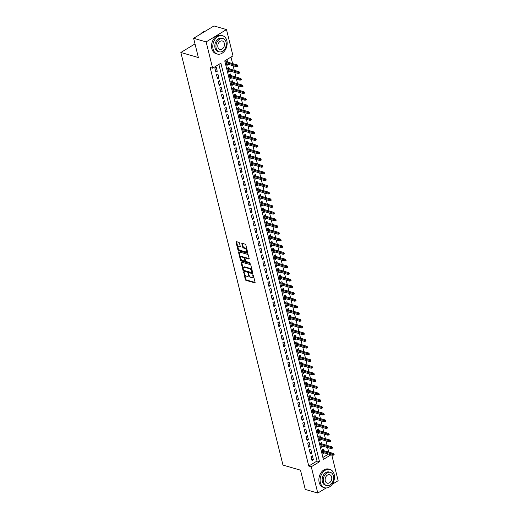 <?xml version="1.0" encoding="UTF-8"?>
<svg xmlns="http://www.w3.org/2000/svg" width="519" height="519" viewBox="0 0 519 519"><rect width="100%" height="100%" fill="white"/><g stroke="black" fill="none" stroke-linecap="round" stroke-linejoin="round"><path stroke-width="0.78" d="M243.768 272.17L245.266 279.514A0.746 0.402 -121.2 0 0 245.922 280.312L254.764 282.874A0.746 0.402 -121.2 0 0 254.991 282.855A0.746 0.402 -121.2 0 0 255.095 282.355L253.363 275.375L252.747 274.823L252.902 276.076A2.394 1.285 -121.2 0 1 252.571 277.671A2.394 1.285 -121.2 0 1 251.851 277.723L251.112 277.516A2.394 1.285 -121.2 0 1 249.016 274.953L248.335 273.487L248.329 274.752A2.394 1.285 -121.2 0 1 247.998 276.348A2.394 1.285 -121.2 0 1 247.278 276.406L246.544 276.192A2.394 1.285 -121.2 0 1 244.449 273.63L243.768 272.17M239.48 243.139A0.746 0.402 -121.2 0 0 238.824 242.341L236.346 241.62A0.746 0.402 -121.2 0 0 236.119 241.64A0.746 0.402 -121.2 0 0 236.015 242.133L237.936 249.892A0.746 0.402 -121.2 0 0 238.591 250.696L247.433 253.253A0.746 0.402 -121.2 0 0 247.66 253.233A0.746 0.402 -121.2 0 0 247.764 252.74L245.844 244.981A0.746 0.402 -121.2 0 0 245.189 244.183L242.191 243.314A0.746 0.402 -121.2 0 0 241.964 243.333A0.746 0.402 -121.2 0 0 241.86 243.826L242.684 247.148A0.746 0.402 -121.2 0 0 243.34 247.946L244.825 248.38A1.998 1.07 -121.2 0 1 246.415 250.048A1.998 1.07 -121.2 0 1 246.298 251.851A1.998 1.07 -121.2 0 1 245.695 251.897L239.875 250.21A1.998 1.07 -121.2 0 1 238.279 248.543A1.998 1.07 -121.2 0 1 238.403 246.739A1.998 1.07 -121.2 0 1 239 246.694L239.973 246.973A0.746 0.402 -121.2 0 0 240.2 246.953A0.746 0.402 -121.2 0 0 240.303 246.46L239.48 243.139M326.172 487.957L317.777 493.05L305.263 489.43L300.495 470.169L282.972 465.095L180.859 52.477L198.381 57.551L193.619 38.289L206.134 41.916L226.492 29.57L232.999 55.864L224.746 60.866L323.376 459.419L331.044 454.774M317.777 493.05L311.27 466.756L319.522 461.754L220.893 63.201L212.634 68.203L206.134 41.916M212.634 68.203L210.137 67.483L308.766 466.036L311.27 466.756M241.406 262.069A0.746 0.402 -121.2 0 0 241.179 262.089A0.746 0.402 -121.2 0 0 241.076 262.582L242.996 270.341A0.746 0.402 -121.2 0 0 243.651 271.139L252.494 273.701A0.746 0.402 -121.2 0 0 252.721 273.682A0.746 0.402 -121.2 0 0 252.824 273.189L250.904 265.43A0.746 0.402 -121.2 0 0 250.249 264.625L241.406 262.069M240.466 260.116L238.545 252.357A0.746 0.402 -121.2 0 1 238.649 251.864A0.746 0.402 -121.2 0 1 238.876 251.845L247.719 254.407A0.746 0.402 -121.2 0 1 248.374 255.205L249.191 258.527A0.746 0.402 -121.2 0 1 249.094 259.02A0.746 0.402 -121.2 0 1 248.867 259.039L245.279 258.001A0.746 0.402 -121.2 0 0 245.052 258.021A0.746 0.402 -121.2 0 0 244.949 258.514L245.493 260.72A0.746 0.402 -121.2 0 0 246.149 261.518L249.886 262.601L250.113 263.522L241.121 260.914A0.746 0.402 -121.2 0 1 240.466 260.116L241.017 259.785L239.097 252.026L238.545 252.357M228.185 64.324L226.544 64.097M227.646 62.163L227.251 60.574L225.875 61.404L226.874 65.426L228.25 64.59M229.839 71.025L228.204 70.798M229.307 68.865L228.911 67.269L227.536 68.106L228.529 72.122L229.904 71.291M231.5 77.72L229.859 77.493M230.961 75.56L230.566 73.97L229.19 74.801L230.189 78.823L231.565 77.986M233.154 84.422L231.519 84.195M232.622 82.261L232.227 80.666L230.851 81.502L231.844 85.518L233.219 84.688M234.815 91.117L233.174 90.89M234.277 88.957L233.881 87.367L232.506 88.198L233.505 92.22L234.88 91.383M236.469 97.819L234.835 97.591M235.937 95.658L235.542 94.062L234.166 94.899L235.159 98.915L236.534 98.085M238.13 104.514L236.489 104.287M237.592 102.353L237.202 100.764L235.821 101.594L236.82 105.617L238.195 104.78M239.784 111.215L238.15 110.988M239.253 109.055L238.857 107.459L237.481 108.296L238.474 112.312L239.849 111.481M241.445 117.91L239.804 117.683M240.907 115.75L240.518 114.161L239.136 114.991L240.135 119.013L241.51 118.176M243.1 124.612L241.465 124.385M242.568 122.452L242.172 120.856L240.797 121.693L241.789 125.708L243.164 124.878M244.76 131.307L243.119 131.08M244.222 129.147L243.833 127.557L242.457 128.388L243.45 132.41L244.825 131.573M246.415 138.009L244.78 137.782M245.883 135.848L245.487 134.252L244.112 135.089L245.104 139.105L246.48 138.275M248.076 144.704L246.434 144.477M247.537 142.543L247.148 140.954L245.772 141.784L246.765 145.807L248.14 144.97M249.73 151.405L248.095 151.178M249.198 149.245L248.802 147.649L247.427 148.486L248.419 152.502L249.795 151.671M251.391 158.1L249.749 157.873M250.852 155.94L250.463 154.351L249.088 155.181L250.08 159.203L251.456 158.366M253.045 164.802L251.41 164.575M252.513 162.642L252.117 161.046L250.742 161.883L251.734 165.898L253.116 165.068M254.706 171.497L253.064 171.27M254.167 169.337L253.778 167.747L252.403 168.578L253.395 172.6L254.771 171.763M256.36 178.199L254.725 177.972M255.828 176.038L255.432 174.442L254.057 175.279L255.05 179.295L256.431 178.465M258.021 184.894L256.38 184.667M257.482 182.733L257.093 181.144L255.718 181.974L256.71 185.997L258.086 185.16M259.675 191.595L258.04 191.368M259.143 189.435L258.747 187.839L257.372 188.676L258.365 192.692L259.747 191.861M261.336 198.29L259.695 198.063M260.804 196.13L260.408 194.541L259.033 195.371L260.025 199.393L261.401 198.556M262.997 204.992L261.355 204.765M262.458 202.832L262.063 201.236L260.687 202.073L261.686 206.088L263.062 205.258M264.651 211.687L263.01 211.46M264.119 209.527L263.723 207.937L262.348 208.768L263.341 212.79L264.716 211.953M266.312 218.389L264.671 218.162M265.773 216.228L265.378 214.632L264.002 215.469L265.001 219.485L266.377 218.655M267.966 225.084L266.325 224.857M267.434 222.923L267.038 221.334L265.663 222.164L266.656 226.187L268.031 225.35M269.627 231.785L267.986 231.558M269.089 229.625L268.693 228.029L267.317 228.866L268.317 232.882L269.692 232.051M271.281 238.481L269.64 238.253M270.749 236.32L270.354 234.731L268.978 235.561L269.971 239.583L271.346 238.746M272.942 245.182L271.301 244.955M272.404 243.022L272.008 241.426L270.633 242.263L271.632 246.278L273.007 245.448M274.596 251.877L272.962 251.65M274.064 249.717L273.669 248.127L272.293 248.958L273.286 252.98L274.661 252.143M276.257 258.579L274.616 258.352M275.719 256.418L275.323 254.823L273.948 255.659L274.947 259.675L276.322 258.845M277.912 265.274L276.277 265.047M277.38 263.114L276.984 261.524L275.608 262.355L276.601 266.377L277.976 265.54M279.572 271.975L277.931 271.748M279.034 269.815L278.638 268.219L277.263 269.056L278.262 273.072L279.637 272.241M281.227 278.671L279.592 278.444M280.695 276.51L280.299 274.921L278.924 275.751L279.916 279.773L281.292 278.937M282.887 285.372L281.246 285.145M282.349 283.212L281.96 281.616L280.578 282.453L281.577 286.469L282.952 285.638M284.542 292.067L282.907 291.84M284.01 289.907L283.614 288.317L282.239 289.148L283.231 293.17L284.607 292.333M286.203 298.769L284.561 298.542M285.664 296.608L285.275 295.013L283.893 295.849L284.892 299.865L286.267 299.035M287.857 305.464L286.222 305.237M287.325 303.304L286.929 301.714L285.554 302.545L286.546 306.567L287.922 305.73M289.518 312.166L287.876 311.938M288.979 310.005L288.59 308.409L287.215 309.246L288.207 313.262L289.583 312.432M291.172 318.861L289.537 318.634M290.64 316.7L290.244 315.111L288.869 315.941L289.862 319.964L291.237 319.127M292.833 325.562L291.191 325.335M292.294 323.402L291.905 321.806L290.53 322.643L291.522 326.659L292.898 325.828M294.487 332.264L292.852 332.03M293.955 330.097L293.559 328.508L292.184 329.338L293.177 333.36L294.552 332.523M296.148 338.959L294.507 338.732M295.609 336.799L295.22 335.203L293.845 336.04L294.837 340.055L296.213 339.225M297.802 345.66L296.167 345.427M297.27 343.494L296.874 341.904L295.499 342.735L296.492 346.757L297.874 345.92M299.463 352.356L297.822 352.129M298.925 350.195L298.535 348.599L297.16 349.436L298.153 353.452L299.528 352.622M301.117 359.057L299.482 358.824M300.585 356.89L300.19 355.301L298.814 356.131L299.807 360.154L301.189 359.317M302.778 365.752L301.137 365.525M302.24 363.592L301.85 361.996L300.475 362.833L301.468 366.849L302.843 366.018M304.432 372.454L302.798 372.22M303.9 370.287L303.505 368.698L302.129 369.528L303.128 373.55L304.504 372.713M306.093 379.149L304.452 378.922M305.561 376.989L305.166 375.393L303.79 376.23L304.783 380.245L306.158 379.415M307.754 385.851L306.113 385.617M307.216 383.684L306.82 382.094L305.444 382.925L306.444 386.947L307.819 386.11M309.408 392.546L307.767 392.319M308.876 390.385L308.481 388.789L307.105 389.626L308.098 393.642L309.473 392.812M311.069 399.247L309.428 399.014M310.531 397.08L310.135 395.491L308.76 396.321L309.759 400.344L311.134 399.507M312.723 405.942L311.082 405.715M312.191 403.782L311.796 402.186L310.42 403.023L311.413 407.039L312.788 406.208M314.384 412.644L312.743 412.41M313.846 410.477L313.45 408.888L312.075 409.718L313.074 413.74L314.449 412.903M316.039 419.339L314.397 419.112M315.507 417.179L315.111 415.583L313.736 416.42L314.728 420.435L316.103 419.605M317.699 426.041L316.058 425.807M317.161 423.874L316.765 422.284L315.39 423.115L316.389 427.137L317.764 426.3M319.354 432.736L317.719 432.509M318.822 430.575L318.426 428.979L317.051 429.816L318.043 433.832L319.419 433.002M321.014 439.437L319.373 439.204M320.476 437.27L320.08 435.681L318.705 436.511L319.704 440.534L321.079 439.697M322.669 446.132L321.034 445.905M322.137 443.972L321.741 442.376L320.366 443.213L321.358 447.229L322.734 446.398M311.017 456.584L312.01 460.6L313.385 459.769L312.393 455.747L311.017 456.584M309.356 449.882L310.356 453.904L311.731 453.068L310.732 449.052L309.356 449.882M307.702 443.187L308.695 447.203L310.07 446.372L309.077 442.35L307.702 443.187M306.041 436.485L307.04 440.508L308.416 439.671L307.417 435.655L306.041 436.485M304.387 429.79L305.38 433.806L306.755 432.976L305.762 428.954L304.387 429.79M302.726 423.089L303.719 427.111L305.101 426.274L304.102 422.258L302.726 423.089M301.072 416.394L302.064 420.409L303.44 419.579L302.447 415.557L301.072 416.394M299.411 409.692L300.404 413.714L301.786 412.877L300.786 408.862L299.411 409.692M297.757 402.997L298.749 407.013L300.125 406.182L299.132 402.16L297.757 402.997M296.096 396.295L297.089 400.318L298.464 399.481L297.471 395.465L296.096 396.295M294.442 389.6L295.434 393.616L296.81 392.786L295.817 388.763L294.442 389.6M292.781 382.899L293.773 386.921L295.149 386.084L294.156 382.068L292.781 382.899M291.127 376.204L292.119 380.219L293.495 379.389L292.502 375.367L291.127 376.204M289.466 369.502L290.458 373.524L291.834 372.687L290.841 368.672L289.466 369.502M287.811 362.807L288.804 366.823L290.179 365.992L289.187 361.97L287.811 362.807M286.151 356.105L287.143 360.128L288.519 359.291L287.526 355.275L286.151 356.105M284.49 349.41L285.489 353.426L286.864 352.596L285.872 348.573L284.49 349.41M282.836 342.709L283.828 346.731L285.203 345.894L284.211 341.878L282.836 342.709M281.175 336.014L282.174 340.029L283.549 339.199L282.557 335.177L281.175 336.014M279.52 329.312L280.513 333.334L281.888 332.497L280.896 328.482L279.52 329.312M277.86 322.617L278.859 326.633L280.234 325.802L279.235 321.78L277.86 322.617M276.205 315.915L277.198 319.938L278.573 319.101L277.581 315.085L276.205 315.915M274.545 309.22L275.544 313.236L276.919 312.406L275.92 308.383L274.545 309.22M272.89 302.519L273.883 306.541L275.258 305.704L274.266 301.688L272.89 302.519M271.229 295.824L272.228 299.839L273.604 299.009L272.605 294.987L271.229 295.824M269.575 289.122L270.568 293.144L271.943 292.307L270.95 288.292L269.575 289.122M267.914 282.427L268.913 286.443L270.289 285.612L269.29 281.59L267.914 282.427M266.26 275.725L267.253 279.747L268.628 278.911L267.635 274.895L266.26 275.725M264.599 269.03L265.598 273.046L266.974 272.216L265.975 268.193L264.599 269.03M262.945 262.329L263.937 266.351L265.313 265.514L264.32 261.498L262.945 262.329M261.284 255.633L262.283 259.649L263.658 258.819L262.659 254.797L261.284 255.633M259.63 248.932L260.622 252.954L261.998 252.117L261.005 248.101L259.63 248.932M257.969 242.237L258.962 246.253L260.343 245.422L259.344 241.4L257.969 242.237M256.315 235.535L257.307 239.557L258.683 238.721L257.69 234.705L256.315 235.535M254.654 228.84L255.646 232.856L257.028 232.025L256.029 228.003L254.654 228.84M253 222.138L253.992 226.161L255.367 225.324L254.375 221.308L253 222.138M251.339 215.443L252.331 219.459L253.707 218.629L252.714 214.607L251.339 215.443M249.684 208.742L250.677 212.764L252.052 211.927L251.06 207.911L249.684 208.742M248.024 202.047L249.016 206.062L250.392 205.232L249.399 201.21L248.024 202.047M246.369 195.345L247.362 199.367L248.737 198.53L247.745 194.515L246.369 195.345M244.709 188.65L245.701 192.666L247.076 191.835L246.084 187.813L244.709 188.65M243.054 181.948L244.047 185.971L245.422 185.134L244.43 181.118L243.054 181.948M241.393 175.253L242.386 179.269L243.761 178.439L242.769 174.416L241.393 175.253M239.733 168.552L240.732 172.574L242.107 171.737L241.114 167.721L239.733 168.552M238.078 161.857L239.071 165.872L240.446 165.042L239.454 161.02L238.078 161.857M236.417 155.155L237.417 159.177L238.792 158.34L237.799 154.325L236.417 155.155M234.763 148.46L235.756 152.476L237.131 151.645L236.139 147.623L234.763 148.46M233.102 141.758L234.101 145.781L235.477 144.944L234.478 140.928L233.102 141.758M231.448 135.063L232.441 139.079L233.816 138.249L232.823 134.226L231.448 135.063M229.787 128.362L230.786 132.384L232.162 131.547L231.163 127.531L229.787 128.362M228.133 121.667L229.126 125.682L230.501 124.852L229.508 120.83L228.133 121.667M226.472 114.965L227.471 118.987L228.847 118.15L227.847 114.135L226.472 114.965M224.818 108.27L225.81 112.286L227.186 111.455L226.193 107.433L224.818 108.27M223.157 101.568L224.156 105.591L225.531 104.754L224.532 100.738L223.157 101.568M221.503 94.873L222.495 98.889L223.871 98.059L222.878 94.036L221.503 94.873M219.842 88.172L220.841 92.194L222.216 91.357L221.217 87.341L219.842 88.172M218.188 81.477L219.18 85.492L220.556 84.662L219.563 80.64L218.188 81.477M216.527 74.775L217.526 78.797L218.901 77.96L217.902 73.945L216.527 74.775M308.766 466.036L317.025 461.028L218.875 64.427M217.24 71.265L216.248 67.243L214.872 68.08L215.865 72.096L217.24 71.265L215.534 70.772M328.735 452.101L327.612 447.566M327.08 445.399L325.958 440.865M325.419 438.704L324.297 434.169M323.765 432.003L322.636 427.468M322.104 425.308L320.982 420.773M320.45 418.606L319.321 414.071M318.789 411.911L317.667 407.376M317.128 405.209L316.006 400.674M315.474 398.514L314.352 393.979M313.813 391.813L312.691 387.278M312.159 385.117L311.037 380.583M310.498 378.416L309.376 373.881M308.844 371.721L307.722 367.186M307.183 365.019L306.061 360.484M305.529 358.324L304.406 353.789M303.868 351.623L302.746 347.088M302.214 344.927L301.091 340.393M300.553 338.226L299.431 333.691M298.899 331.531L297.776 326.996M297.238 324.829L296.115 320.294M295.583 318.134L294.461 313.599M293.923 311.432L292.8 306.898M292.268 304.737L291.146 300.203M290.608 298.036L289.485 293.501M288.953 291.341L287.831 286.806M287.292 284.639L286.17 280.104M285.638 277.944L284.516 273.409M283.977 271.242L282.855 266.708M282.323 264.547L281.201 260.013M280.662 257.846L279.54 253.311M279.008 251.151L277.879 246.616M277.347 244.449L276.225 239.914M275.693 237.754L274.564 233.219M274.032 231.052L272.91 226.518M272.371 224.357L271.249 219.822M270.717 217.656L269.595 213.121M269.056 210.961L267.934 206.419M267.402 204.259L266.279 199.724M265.741 197.564L264.619 193.023M264.087 190.862L262.964 186.327M262.426 184.167L261.304 179.626M260.772 177.466L259.649 172.931M259.111 170.77L257.988 166.229M257.456 164.069L256.334 159.534M255.796 157.374L254.673 152.833M254.141 150.672L253.019 146.137M252.481 143.977L251.358 139.436M250.826 137.275L249.704 132.741M249.165 130.58L248.043 126.039M247.511 123.879L246.389 119.344M245.85 117.184L244.728 112.642M244.196 110.482L243.074 105.947M242.535 103.787L241.413 99.246M240.881 97.085L239.759 92.551M239.22 90.39L238.098 85.849M237.566 83.689L236.443 79.154M235.905 76.994L234.783 72.452M234.251 70.292L233.122 65.757M232.59 63.597L230.981 57.09M322.896 457.473L328.54 454.047M323.791 450.667L323.395 449.078L322.02 449.908L323.019 453.93L324.33 452.834M195.008 43.907L180.859 52.477M331.771 454.988L338.141 480.711L332.166 484.331M193.619 38.289L213.977 25.95L226.492 29.57M317.025 461.028L319.522 461.754M324.394 453.093L322.688 452.6M313.385 459.769L311.679 459.276M311.731 453.068L310.025 452.574M310.07 446.372L308.364 445.879M308.416 439.671L306.71 439.178M306.755 432.976L305.049 432.483M305.101 426.274L303.394 425.781M303.44 419.579L301.734 419.086M301.786 412.877L300.079 412.384M300.125 406.182L298.419 405.689M298.464 399.481L296.764 398.988M296.81 392.786L295.103 392.293M295.149 386.084L293.449 385.591M293.495 379.389L291.788 378.896M291.834 372.687L290.134 372.194M290.179 365.992L288.473 365.499M288.519 359.291L286.819 358.798M286.864 352.596L285.158 352.103M285.203 345.894L283.504 345.401M283.549 339.199L281.843 338.706M281.888 332.497L280.189 332.004M280.234 325.802L278.528 325.309M278.573 319.101L276.874 318.608M276.919 312.406L275.213 311.913M275.258 305.704L273.558 305.211M273.604 299.009L271.898 298.516M271.943 292.307L270.237 291.814M270.289 285.612L268.583 285.119M268.628 278.911L266.922 278.418M266.974 272.216L265.267 271.722M265.313 265.514L263.607 265.021M263.658 258.819L261.952 258.326M261.998 252.117L260.291 251.624M260.343 245.422L258.637 244.929M258.683 238.721L256.976 238.227M257.028 232.025L255.322 231.532M255.367 225.324L253.661 224.831M253.707 218.629L252.007 218.136M252.052 211.927L250.346 211.434M250.392 205.232L248.692 204.739M248.737 198.53L247.031 198.037M247.076 191.835L245.377 191.342M245.422 185.134L243.716 184.641M243.761 178.439L242.062 177.946M242.107 171.737L240.401 171.244M240.446 165.042L238.746 164.549M238.792 158.34L237.086 157.847M237.131 151.645L235.431 151.152M235.477 144.944L233.771 144.451M233.816 138.249L232.116 137.756M232.162 131.547L230.455 131.054M230.501 124.852L228.801 124.359M228.847 118.15L227.14 117.657M227.186 111.455L225.48 110.962M225.531 104.754L223.825 104.261M223.871 98.059L222.164 97.566M222.216 91.357L220.51 90.864M220.556 84.662L218.849 84.169M218.901 77.96L217.195 77.467M247.998 276.348L248.549 276.011A2.394 1.285 -121.2 0 0 248.88 274.421L248.329 274.752M248.77 273.961L248.88 274.421M252.571 277.671L253.116 277.334A2.394 1.285 -121.2 0 0 253.447 275.745L252.902 276.076M253.337 275.284L253.447 275.745M244.196 272.637L245.818 279.183A0.746 0.402 -121.2 0 0 246.473 279.981L255.114 282.485M241.601 262.127A0.746 0.402 -121.2 0 0 241.627 262.251L243.547 270.01A0.746 0.402 -121.2 0 0 244.202 270.808L252.844 273.312M243.502 269.815L243.962 270.38L251.728 272.624L251.721 271.314A2.394 1.285 -121.2 0 0 249.626 268.751L244.319 267.214A2.394 1.285 -121.2 0 0 243.599 267.272A2.394 1.285 -121.2 0 0 243.268 268.861L243.502 269.815M252.279 272.293L252.506 271.93L251.955 272.261M243.599 267.272L244.151 266.941A2.394 1.285 -121.2 0 1 244.871 266.883L250.177 268.42A2.394 1.285 -121.2 0 1 252.273 270.976L252.506 271.93M249.217 258.65L245.831 257.671A0.746 0.402 -121.2 0 0 245.604 257.684A0.746 0.402 -121.2 0 0 245.487 257.878M250.32 263.088L241.672 260.583L241.121 260.914M241.556 256.924A1.998 1.07 -121.2 0 0 240.952 256.97A1.998 1.07 -121.2 0 0 240.835 258.773A1.998 1.07 -121.2 0 0 242.425 260.441L244.481 261.038A0.746 0.402 -121.2 0 0 244.702 261.018A0.746 0.402 -121.2 0 0 244.806 260.519L244.261 258.319A0.746 0.402 -121.2 0 0 243.606 257.515L241.556 256.924L242.107 256.587A1.998 1.07 -121.2 0 0 241.504 256.639L240.952 256.97M245.026 260.7A0.746 0.402 -121.2 0 0 245.253 260.681A0.746 0.402 -121.2 0 0 245.357 260.188L244.806 260.519M242.107 256.587L244.157 257.184A0.746 0.402 -121.2 0 1 244.812 257.982L245.357 260.188M241.017 259.785A0.746 0.402 -121.2 0 0 241.672 260.583M238.403 246.739L238.948 246.408A1.998 1.07 -121.2 0 1 239.551 246.356L240.323 246.583M246.298 251.851L246.849 251.514A1.998 1.07 -121.2 0 0 246.966 249.71A1.998 1.07 -121.2 0 0 245.377 248.043L244.825 248.38M242.392 243.372A0.746 0.402 -121.2 0 0 242.412 243.495L243.236 246.817A0.746 0.402 -121.2 0 0 243.891 247.615L245.377 248.043M236.541 241.679A0.746 0.402 -121.2 0 0 236.567 241.802L238.487 249.561A0.746 0.402 -121.2 0 0 239.142 250.359L247.784 252.863M333.626 455.079L334.178 454.741L334.015 454.073L333.464 454.41L333.626 455.079L332.822 455.293L332.523 454.086L333.516 453.483L322.091 450.174M333.464 454.41L322.325 451.134M332.822 455.293L322.623 452.341M333.516 453.483L334.015 454.073M320.424 482.774A9.53 6.955 106.1 0 0 324.654 487.756A9.53 6.955 106.1 0 0 332.166 484.331A9.53 6.955 106.1 0 0 334.184 474.437A9.53 6.955 106.1 0 0 329.954 469.455A9.53 6.955 106.1 0 0 322.442 472.88A9.53 6.955 106.1 0 0 320.424 482.774M329.954 469.455L328.702 469.092A9.53 6.955 106.1 0 0 321.19 472.517A9.53 6.955 106.1 0 0 319.172 482.411A9.53 6.955 106.1 0 0 323.402 487.393L324.654 487.756M326.548 485.531L325.394 485.194A6.857 5.008 -73.9 0 1 322.351 481.606A6.857 5.008 -73.9 0 1 323.804 474.483A6.857 5.008 -73.9 0 1 329.208 472.018L330.363 472.348A6.857 5.008 106.1 0 0 324.959 474.82A6.857 5.008 106.1 0 0 323.499 481.943A6.857 5.008 106.1 0 0 326.548 485.531A6.857 5.008 106.1 0 0 331.952 483.059A6.857 5.008 106.1 0 0 333.406 475.936A6.857 5.008 106.1 0 0 330.363 472.348M331.647 477.006A4.418 3.224 106.1 0 0 329.682 474.69A4.418 3.224 106.1 0 0 326.198 476.286A4.418 3.224 106.1 0 0 325.264 480.873A4.418 3.224 106.1 0 0 327.223 483.183A4.418 3.224 106.1 0 0 330.713 481.593A4.418 3.224 106.1 0 0 331.647 477.006M213.088 49.058A9.53 6.955 106.1 0 0 217.318 54.041A9.53 6.955 106.1 0 0 224.831 50.609A9.53 6.955 106.1 0 0 226.848 40.716A9.53 6.955 106.1 0 0 222.619 35.733A9.53 6.955 106.1 0 0 215.113 39.165A9.53 6.955 106.1 0 0 213.088 49.058M222.619 35.733L221.366 35.37A9.53 6.955 106.1 0 0 213.86 38.802A9.53 6.955 106.1 0 0 211.836 48.695A9.53 6.955 106.1 0 0 216.066 53.678L217.318 54.041M219.213 51.809L218.064 51.478A6.857 5.008 -73.9 0 1 215.015 47.891A6.857 5.008 -73.9 0 1 216.468 40.767A6.857 5.008 -73.9 0 1 221.879 38.296L223.027 38.633A6.857 5.008 106.1 0 0 217.623 41.098A6.857 5.008 106.1 0 0 216.17 48.222A6.857 5.008 106.1 0 0 219.213 51.809A6.857 5.008 106.1 0 0 224.617 49.344A6.857 5.008 106.1 0 0 226.076 42.221A6.857 5.008 106.1 0 0 223.027 38.633M224.312 43.285A4.418 3.224 106.1 0 0 222.353 40.975A4.418 3.224 106.1 0 0 218.869 42.564A4.418 3.224 106.1 0 0 217.928 47.158A4.418 3.224 106.1 0 0 219.894 49.467A4.418 3.224 106.1 0 0 223.378 47.878A4.418 3.224 106.1 0 0 224.312 43.285M205.303 31.211A9.53 6.955 106.1 0 0 200.516 34.111M331.972 448.377L332.523 448.046L332.355 447.378L331.803 447.709L331.972 448.377L331.167 448.591L330.869 447.384L331.855 446.788L320.431 443.479M331.803 447.709L320.664 444.433M331.167 448.591L320.963 445.639M331.855 446.788L332.355 447.378M330.311 441.682L330.863 441.345L330.7 440.676L330.149 441.014L330.311 441.682L329.507 441.896L329.208 440.689L330.201 440.086L318.77 436.777M330.149 441.014L319.01 437.738M329.507 441.896L319.308 438.938M330.201 440.086L330.7 440.676M328.657 434.98L329.208 434.65L329.04 433.981L328.488 434.312L328.657 434.98L327.852 435.194L327.554 433.988L328.54 433.391L317.115 430.082M328.488 434.312L317.349 431.036M327.852 435.194L317.647 432.243M328.54 433.391L329.04 433.981M326.996 428.285L327.547 427.948L327.385 427.28L326.834 427.617L326.996 428.285L326.192 428.499L325.893 427.293L326.886 426.689L315.455 423.381M326.834 427.617L315.695 424.341M326.192 428.499L315.993 425.541M326.886 426.689L327.385 427.28M325.342 421.584L325.893 421.253L325.724 420.585L325.173 420.915L325.342 421.584L324.537 421.798L324.239 420.591L325.225 419.994L313.8 416.686M325.173 420.915L314.034 417.639M324.537 421.798L314.332 418.846M325.225 419.994L325.724 420.585M323.681 414.889L324.232 414.551L324.064 413.883L323.519 414.22L323.681 414.889L322.876 415.103L322.578 413.896L323.571 413.293L312.14 409.984M323.519 414.22L312.38 410.944M322.876 415.103L312.678 412.144M323.571 413.293L324.064 413.883M322.027 408.187L322.578 407.856L322.409 407.188L321.858 407.519L322.027 408.187L321.222 408.401L320.924 407.194L321.91 406.598L310.485 403.289M321.858 407.519L310.719 404.243M321.222 408.401L311.017 405.449M321.91 406.598L322.409 407.188M320.366 401.492L320.917 401.155L320.748 400.486L320.204 400.824L320.366 401.492L319.561 401.706L319.263 400.499L320.255 399.896L308.824 396.587M320.204 400.824L309.065 397.548M319.561 401.706L309.363 398.748M320.255 399.896L320.748 400.486M318.711 394.79L319.256 394.459L319.094 393.791L318.543 394.122L318.711 394.79L317.907 395.004L317.609 393.798L318.595 393.201L307.17 389.892M318.543 394.122L307.404 390.846M317.907 395.004L307.702 392.053M318.595 393.201L319.094 393.791M317.051 388.095L317.602 387.758L317.433 387.09L316.888 387.427L317.051 388.095L316.246 388.309L315.948 387.103L316.94 386.499L305.509 383.191M316.888 387.427L305.749 384.151M316.246 388.309L306.048 385.351M316.94 386.499L317.433 387.09M315.396 381.394L315.941 381.063L315.779 380.395L315.228 380.725L315.396 381.394L314.592 381.608L314.293 380.401L315.28 379.804L303.855 376.496M315.228 380.725L304.089 377.449M314.592 381.608L304.387 378.656M315.28 379.804L315.779 380.395M313.736 374.699L314.287 374.361L314.118 373.693L313.573 374.03L313.736 374.699L312.931 374.913L312.633 373.706L313.625 373.103L302.194 369.794M313.573 374.03L302.434 370.754M312.931 374.913L302.733 371.954M313.625 373.103L314.118 373.693M312.081 367.997L312.626 367.666L312.464 366.998L311.913 367.329L312.081 367.997L311.277 368.211L310.978 367.004L311.964 366.408L300.54 363.099M311.913 367.329L300.773 364.053M311.277 368.211L301.072 365.259M311.964 366.408L312.464 366.998M310.42 361.302L310.972 360.964L310.803 360.296L310.252 360.634L310.42 361.302L309.616 361.516L309.318 360.309L310.31 359.706L298.879 356.397M310.252 360.634L299.119 357.357M309.616 361.516L299.418 358.558M310.31 359.706L310.803 360.296M308.766 354.6L309.311 354.269L309.149 353.601L308.597 353.932L308.766 354.6L307.962 354.814L307.663 353.608L308.649 353.011L297.225 349.702M308.597 353.932L297.458 350.656M307.962 354.814L297.757 351.863M308.649 353.011L309.149 353.601M307.105 347.905L307.657 347.568L307.488 346.9L306.937 347.237L307.105 347.905L306.301 348.119L306.002 346.913L306.995 346.309L295.564 343.001M306.937 347.237L295.804 343.961M306.301 348.119L296.102 345.161M306.995 346.309L307.488 346.9M305.444 341.204L305.996 340.873L305.834 340.204L305.282 340.535L305.444 341.204L304.64 341.418L304.342 340.211L305.334 339.614L293.91 336.306M305.282 340.535L294.143 337.259M304.64 341.418L294.442 338.466M305.334 339.614L305.834 340.204M303.79 334.508L304.342 334.171L304.173 333.503L303.621 333.84L303.79 334.508L302.986 334.723L302.687 333.516L303.68 332.913L292.249 329.604M303.621 333.84L292.489 330.564M302.986 334.723L292.787 331.764M303.68 332.913L304.173 333.503M302.129 327.807L302.681 327.476L302.519 326.808L301.967 327.139L302.129 327.807L301.325 328.021L301.026 326.814L302.019 326.217L290.595 322.909M301.967 327.139L290.828 323.862M301.325 328.021L291.127 325.069M302.019 326.217L302.519 326.808M300.475 321.112L301.026 320.774L300.858 320.106L300.306 320.444L300.475 321.112L299.671 321.326L299.372 320.119L300.365 319.516L288.934 316.207M300.306 320.444L289.174 317.167M299.671 321.326L289.472 318.368M300.365 319.516L300.858 320.106M298.814 314.41L299.366 314.079L299.204 313.411L298.652 313.742L298.814 314.41L298.01 314.624L297.711 313.418L298.704 312.821L287.279 309.512M298.652 313.742L287.513 310.466M298.01 314.624L287.811 311.672M298.704 312.821L299.204 313.411M297.16 307.715L297.711 307.378L297.543 306.71L296.991 307.047L297.16 307.715L296.355 307.929L296.057 306.723L297.05 306.119L285.619 302.811M296.991 307.047L285.859 303.771M296.355 307.929L286.157 304.971M297.05 306.119L297.543 306.71M295.499 301.014L296.051 300.683L295.888 300.014L295.337 300.345L295.499 301.014L294.695 301.228L294.396 300.021L295.389 299.424L283.964 296.115M295.337 300.345L284.198 297.069M294.695 301.228L284.496 298.276M295.389 299.424L295.888 300.014M293.845 294.318L294.396 293.981L294.228 293.313L293.676 293.65L293.845 294.318L293.04 294.533L292.742 293.326L293.735 292.722L282.304 289.414M293.676 293.65L282.544 290.374M293.04 294.533L282.842 291.574M293.735 292.722L294.228 293.313M292.184 287.617L292.735 287.286L292.573 286.618L292.022 286.949L292.184 287.617L291.38 287.831L291.081 286.624L292.074 286.027L280.649 282.719M292.022 286.949L280.883 283.672M291.38 287.831L281.181 284.879M292.074 286.027L292.573 286.618M290.53 280.922L291.081 280.584L290.912 279.916L290.361 280.254L290.53 280.922L289.725 281.136L289.427 279.929L290.419 279.326L278.988 276.017M290.361 280.254L279.222 276.977M289.725 281.136L279.52 278.178M290.419 279.326L290.912 279.916M288.869 274.22L289.42 273.889L289.258 273.221L288.707 273.552L288.869 274.22L288.064 274.434L287.766 273.228L288.759 272.631L277.334 269.322M288.707 273.552L277.568 270.276M288.064 274.434L277.866 271.482M288.759 272.631L289.258 273.221M287.215 267.525L287.766 267.188L287.597 266.519L287.046 266.857L287.215 267.525L286.41 267.739L286.112 266.532L287.098 265.929L275.673 262.62M287.046 266.857L275.907 263.581M286.41 267.739L276.205 264.781M287.098 265.929L287.597 266.519M285.554 260.823L286.105 260.493L285.943 259.824L285.392 260.155L285.554 260.823L284.749 261.038L284.451 259.831L285.444 259.234L274.013 255.925M285.392 260.155L274.253 256.879M284.749 261.038L274.551 258.086M285.444 259.234L285.943 259.824M283.899 254.128L284.451 253.791L284.282 253.123L283.731 253.46L283.899 254.128L283.095 254.342L282.797 253.136L283.783 252.532L272.358 249.224M283.731 253.46L272.592 250.184M283.095 254.342L272.89 251.384M283.783 252.532L284.282 253.123M282.239 247.427L282.79 247.096L282.628 246.428L282.077 246.759L282.239 247.427L281.434 247.641L281.136 246.434L282.128 245.837L270.697 242.529M282.077 246.759L270.937 243.482M281.434 247.641L271.236 244.689M282.128 245.837L282.628 246.428M280.584 240.732L281.136 240.394L280.967 239.726L280.416 240.057L280.584 240.732L279.78 240.946L279.482 239.739L280.468 239.136L269.043 235.827M280.416 240.057L269.277 236.787M279.78 240.946L269.575 237.987M280.468 239.136L280.967 239.726M278.924 234.03L279.475 233.699L279.306 233.031L278.761 233.362L278.924 234.03L278.119 234.244L277.821 233.037L278.813 232.441L267.382 229.132M278.761 233.362L267.622 230.086M278.119 234.244L267.921 231.292M278.813 232.441L279.306 233.031M277.269 227.335L277.821 226.998L277.652 226.329L277.101 226.66L277.269 227.335L276.465 227.549L276.166 226.342L277.152 225.739L265.728 222.43M277.101 226.66L265.962 223.391M276.465 227.549L266.26 224.591M277.152 225.739L277.652 226.329M275.608 220.633L276.16 220.303L275.991 219.634L275.446 219.965L275.608 220.633L274.804 220.847L274.506 219.641L275.498 219.044L264.067 215.735M275.446 219.965L264.307 216.689M274.804 220.847L264.606 217.896M275.498 219.044L275.991 219.634M273.954 213.938L274.499 213.601L274.337 212.933L273.785 213.264L273.954 213.938L273.15 214.152L272.851 212.946L273.837 212.342L262.413 209.034M273.785 213.264L262.646 209.994M273.15 214.152L262.945 211.194M273.837 212.342L274.337 212.933M272.293 207.237L272.845 206.906L272.676 206.238L272.131 206.568L272.293 207.237L271.489 207.451L271.19 206.244L272.183 205.647L260.752 202.339M272.131 206.568L260.992 203.292M271.489 207.451L261.291 204.499M272.183 205.647L272.676 206.238M270.639 200.542L271.184 200.204L271.022 199.536L270.47 199.867L270.639 200.542L269.835 200.756L269.536 199.549L270.522 198.946L259.098 195.637M270.47 199.867L259.331 196.597M269.835 200.756L259.63 197.797M270.522 198.946L271.022 199.536M268.978 193.84L269.53 193.509L269.361 192.841L268.816 193.172L268.978 193.84L268.174 194.054L267.875 192.847L268.868 192.251L257.437 188.942M268.816 193.172L257.677 189.896M268.174 194.054L257.975 191.102M268.868 192.251L269.361 192.841M267.324 187.145L267.869 186.808L267.707 186.139L267.155 186.47L267.324 187.145L266.519 187.359L266.221 186.152L267.207 185.549L255.783 182.24M267.155 186.47L256.016 183.201M266.519 187.359L256.315 184.401M267.207 185.549L267.707 186.139M265.663 180.443L266.215 180.112L266.046 179.444L265.494 179.775L265.663 180.443L264.859 180.657L264.56 179.451L265.553 178.854L254.122 175.545M265.494 179.775L254.362 176.499M264.859 180.657L254.66 177.706M265.553 178.854L266.046 179.444M264.009 173.748L264.554 173.411L264.392 172.743L263.84 173.074L264.009 173.748L263.198 173.962L262.906 172.756L263.892 172.152L252.468 168.844M263.84 173.074L252.701 169.804M263.198 173.962L253 171.004M263.892 172.152L264.392 172.743M262.348 167.047L262.899 166.716L262.731 166.048L262.179 166.378L262.348 167.047L261.544 167.261L261.245 166.054L262.238 165.457L250.807 162.149M262.179 166.378L251.047 163.102M261.544 167.261L251.345 164.309M262.238 165.457L262.731 166.048M260.687 160.352L261.239 160.014L261.076 159.346L260.525 159.677L260.687 160.352L259.883 160.566L259.584 159.359L260.577 158.756L249.152 155.447M260.525 159.677L249.386 156.407M259.883 160.566L249.684 157.607M260.577 158.756L261.076 159.346M259.033 153.65L259.584 153.319L259.416 152.651L258.864 152.982L259.033 153.65L258.228 153.864L257.93 152.657L258.923 152.061L247.492 148.752M258.864 152.982L247.732 149.706M258.228 153.864L248.03 150.912M258.923 152.061L259.416 152.651M257.372 146.955L257.924 146.618L257.761 145.949L257.21 146.28L257.372 146.955L256.568 147.169L256.269 145.962L257.262 145.359L245.837 142.05M257.21 146.28L246.071 143.01M256.568 147.169L246.369 144.211M257.262 145.359L257.761 145.949M255.718 140.253L256.269 139.922L256.101 139.254L255.549 139.585L255.718 140.253L254.913 140.467L254.615 139.261L255.608 138.664L244.177 135.355M255.549 139.585L244.417 136.309M254.913 140.467L244.715 137.516M255.608 138.664L256.101 139.254M254.057 133.558L254.608 133.221L254.446 132.553L253.895 132.883L254.057 133.558L253.253 133.772L252.954 132.566L253.947 131.962L242.522 128.654M253.895 132.883L242.756 129.607M253.253 133.772L243.054 130.814M253.947 131.962L254.446 132.553M252.403 126.857L252.954 126.526L252.785 125.858L252.234 126.188L252.403 126.857L251.598 127.071L251.3 125.864L252.292 125.267L240.861 121.959M252.234 126.188L241.101 122.912M251.598 127.071L241.4 124.119M252.292 125.267L252.785 125.858M250.742 120.161L251.293 119.824L251.131 119.156L250.58 119.487L250.742 120.161L249.937 120.376L249.639 119.169L250.632 118.566L239.207 115.257M250.58 119.487L239.441 116.211M249.937 120.376L239.739 117.417M250.632 118.566L251.131 119.156M249.088 113.46L249.639 113.129L249.47 112.461L248.919 112.792L249.088 113.46L248.283 113.674L247.985 112.467L248.977 111.87L237.546 108.562M248.919 112.792L237.786 109.515M248.283 113.674L238.085 110.722M248.977 111.87L249.47 112.461M247.427 106.765L247.978 106.427L247.816 105.759L247.265 106.09L247.427 106.765L246.622 106.979L246.324 105.772L247.316 105.169L235.892 101.86M247.265 106.09L236.126 102.814M246.622 106.979L236.424 104.021M247.316 105.169L247.816 105.759M245.772 100.063L246.324 99.732L246.155 99.064L245.604 99.395L245.772 100.063L244.968 100.277L244.67 99.071L245.656 98.474L234.231 95.165M245.604 99.395L234.465 96.119M244.968 100.277L234.763 97.325M245.656 98.474L246.155 99.064M244.112 93.368L244.663 93.031L244.501 92.363L243.949 92.693L244.112 93.368L243.307 93.582L243.009 92.376L244.001 91.772L232.577 88.464M243.949 92.693L232.81 89.417M243.307 93.582L233.109 90.624M244.001 91.772L244.501 92.363M242.457 86.667L243.009 86.336L242.84 85.667L242.289 85.998L242.457 86.667L241.653 86.881L241.354 85.674L242.341 85.077L230.916 81.768M242.289 85.998L231.15 82.722M241.653 86.881L231.448 83.929M242.341 85.077L242.84 85.667M240.797 79.971L241.348 79.634L241.186 78.966L240.634 79.297L240.797 79.971L239.992 80.186L239.694 78.979L240.686 78.375L229.255 75.067M240.634 79.297L229.495 76.021M239.992 80.186L229.794 77.227M240.686 78.375L241.186 78.966M239.142 73.27L239.694 72.939L239.525 72.271L238.974 72.602L239.142 73.27L238.338 73.484L238.039 72.277L239.025 71.68L227.601 68.372M238.974 72.602L227.835 69.325M238.338 73.484L228.133 70.532M239.025 71.68L239.525 72.271M237.481 66.575L238.033 66.237L237.871 65.569L237.319 65.9L237.481 66.575L236.677 66.782L236.379 65.582L237.371 64.979L225.94 61.67M237.319 65.9L226.18 62.624M236.677 66.782L226.479 63.831M237.371 64.979L237.871 65.569M243.949 272.274L243.534 272.527M253.09 274.921L252.675 275.174M248.523 273.597L248.108 273.85M255.108 282.667L254.764 282.874M246.473 279.981L245.922 280.312M245.818 279.183L245.266 279.514M252.837 273.494L252.494 273.701M244.202 270.808L243.651 271.139M243.547 270.01L242.996 270.341M241.627 262.251L241.076 262.582M252.273 270.976L251.721 271.314M250.177 268.42L249.626 268.751M244.871 266.883L244.319 267.214M249.211 258.832L248.867 259.039M245.831 257.671L245.279 258.001M244.812 257.982L244.261 258.319M244.157 257.184L243.606 257.515M240.316 246.765L239.973 246.973M239.551 246.356L239 246.694M243.891 247.615L243.34 247.946M243.236 246.817L242.684 247.148M242.412 243.495L241.86 243.826M247.777 253.045L247.433 253.253M239.142 250.359L238.591 250.696M238.487 249.561L237.936 249.892M236.567 241.802L236.015 242.133M252.435 272.28L251.884 272.611M245.604 257.684L245.052 258.021M245.253 260.681L244.702 261.018"/></g></svg>
